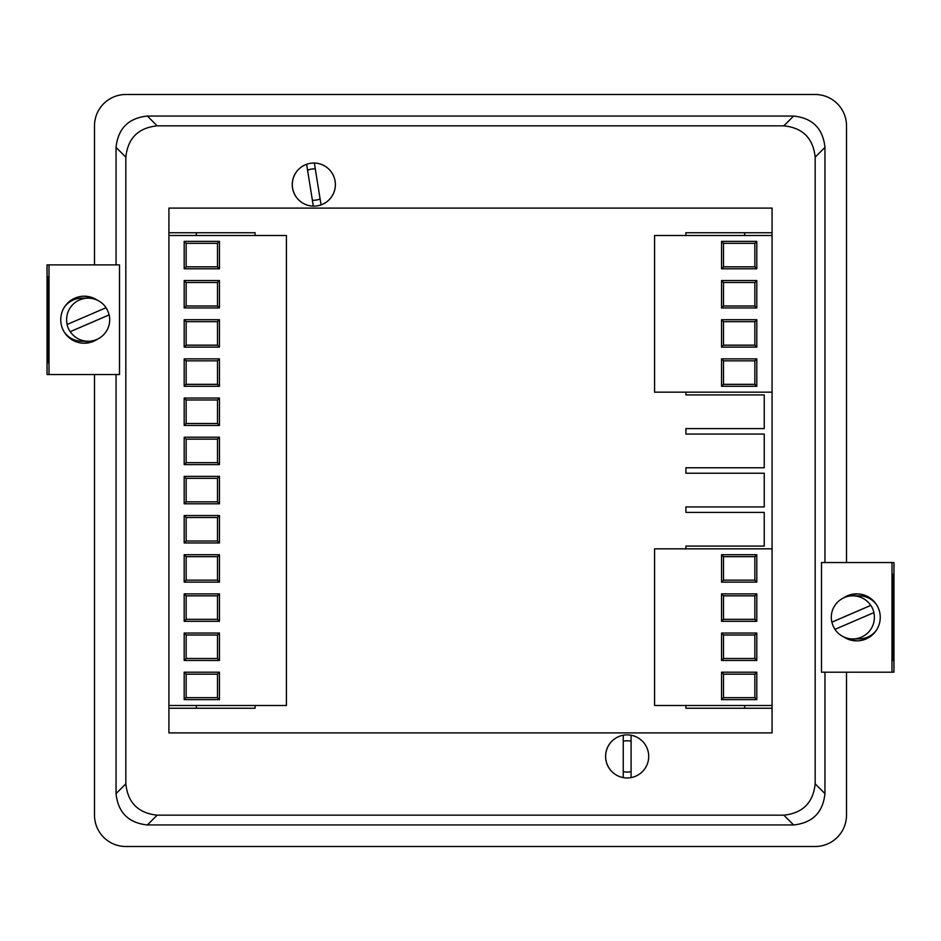 <?xml version="1.0" encoding="UTF-8"?>
<svg xmlns="http://www.w3.org/2000/svg" width="941" height="941" viewBox="0 0 941 941"><rect width="100%" height="100%" fill="white"/><g stroke="black" fill="none" stroke-linecap="round" stroke-linejoin="round"><path stroke-width="1.41" d="M648.702 756.411A21.537 21.537 0 0 1 627.165 777.96A21.537 21.537 0 0 1 605.628 756.411A21.537 21.537 0 0 1 627.165 734.874A21.537 21.537 0 0 1 648.702 756.411A21.537 21.537 0 0 0 631.082 735.227L631.082 777.595A21.537 21.537 0 0 0 648.702 756.411M623.248 771.585A15.668 15.668 0 0 0 631.082 771.585M335.372 184.589A21.537 21.537 0 0 1 313.835 206.126A21.537 21.537 0 0 1 292.298 184.589A21.537 21.537 0 0 1 313.835 163.04A21.537 21.537 0 0 1 335.372 184.589M312.377 200.186A15.668 15.668 0 0 0 320.105 198.939M815.165 783.829L815.165 157.171C813.177 138.268 802.732 127.823 783.829 125.835L157.171 125.835C138.268 127.823 127.823 138.268 125.835 157.171L125.835 783.829C127.823 802.732 138.268 813.177 157.171 815.165L783.829 815.165C802.732 813.177 813.177 802.732 815.165 783.829L824.951 793.616L824.951 672.203M824.951 562.542L824.951 147.384L815.165 157.171M821.493 634.999L821.493 562.542L891.997 562.542L891.997 672.203L821.493 672.203L821.493 631.082M119.507 337.337L119.507 264.88L47.05 264.88L47.05 374.542L119.507 374.542L119.507 333.42M125.835 157.171L116.049 147.384L116.049 264.88M116.049 374.542L116.049 793.616L125.835 783.829M783.829 125.835L793.616 116.049L147.384 116.049L157.171 125.835M157.171 815.165L147.384 824.951L793.616 824.951L783.829 815.165M255.093 705.503L255.093 708.244L168.921 708.244L168.921 705.503L168.921 732.91L772.079 732.91L772.079 208.09L168.921 208.09L168.921 235.497L168.921 232.756L255.093 232.733L255.093 235.497M94.5 264.88L94.5 125.835A31.335 31.335 0 0 1 125.835 94.5L815.165 94.5A31.335 31.335 0 0 1 846.5 125.835L846.5 562.542M846.5 672.203L846.5 815.165A31.335 31.335 0 0 1 815.165 846.5L125.835 846.5A31.335 31.335 0 0 1 94.5 815.165L94.5 374.542M147.384 824.951C128.494 822.952 118.048 812.506 116.049 793.616M116.049 147.384C118.048 128.494 128.494 118.048 147.384 116.049M793.616 116.049C812.506 118.048 822.952 128.494 824.951 147.384M824.951 793.616C822.952 812.506 812.506 822.952 793.616 824.951M315.294 168.992A15.668 15.668 0 0 0 307.566 170.227M631.082 741.249A15.668 15.668 0 0 0 623.248 741.249M843.512 636.798A23.501 23.501 -90 0 0 880.247 617.378A23.501 23.501 -90 0 0 843.512 597.947M856.969 593.877A23.501 23.501 -90 0 0 844.924 597.335M847.394 596.535A23.501 23.501 90 0 1 857.498 593.889M857.722 593.889A23.501 23.501 -90 0 0 848.253 596.323M891.997 672.203L893.95 672.203L893.95 562.542L891.997 562.542M848.253 638.421A23.501 23.501 -90 0 0 857.722 640.856M893.491 660.453L893.491 574.292L892.444 574.292L892.444 660.453L893.491 660.453L892.444 660.453M844.924 637.41A23.501 23.501 -90 0 0 856.969 640.868M892.444 574.292L893.491 574.292M857.498 640.856A23.501 23.501 90 0 1 847.394 638.221M873.836 612.579A21.537 21.537 90 0 1 834.938 629.364L873.93 612.579A21.537 21.537 -90 0 0 870.825 605.392L831.926 622.166A21.537 21.537 -90 0 0 835.008 629.329M831.926 622.166L831.832 622.166A21.537 21.537 90 0 1 870.731 605.392L831.832 622.166M876.706 604.969A21.537 21.537 -90 0 0 859.098 595.829L852.828 595.829M852.828 638.915L859.098 638.915A21.537 21.537 -90 0 0 876.706 629.776M97.488 300.285A23.501 23.501 90 0 0 60.753 319.705A23.501 23.501 90 0 0 97.488 339.136M84.031 343.206A23.501 23.501 90 0 0 96.076 339.748M93.606 340.548A23.501 23.501 -90 0 1 83.502 343.194M83.278 343.194A23.501 23.501 90 0 0 92.747 340.76M49.003 374.542L49.003 264.88M92.747 298.662A23.501 23.501 90 0 0 83.278 296.227M47.509 276.63L47.509 362.791L48.556 362.791L48.556 276.63L47.509 276.63L48.556 276.63M96.076 299.673A23.501 23.501 90 0 0 84.031 296.215M48.556 362.791L47.509 362.791M83.502 296.227A23.501 23.501 -90 0 1 93.606 298.862M67.164 324.504A21.537 21.537 -90 0 1 106.062 307.719L67.07 324.504A21.537 21.537 90 0 0 70.175 331.691L109.074 314.917A21.537 21.537 90 0 0 105.992 307.754M109.074 314.917L109.168 314.917A21.537 21.537 -90 0 1 70.269 331.691L109.168 314.917M64.294 332.114A21.537 21.537 90 0 0 81.902 341.254L88.172 341.254M88.172 298.168L81.902 298.168A21.537 21.537 90 0 0 64.294 307.307M744.66 232.733L744.66 235.497M744.66 705.503L744.66 708.244M196.34 708.244L196.34 705.503M196.34 235.497L196.34 232.756M685.907 235.497L685.907 232.733L772.079 232.756L772.079 546.086M772.079 705.503L654.583 705.503L654.583 548.838L772.079 548.838L772.079 708.244L685.907 708.244L685.907 705.503M685.907 548.838L685.907 546.086L764.245 546.086L764.245 512.41L685.907 512.41L685.907 506.928L764.245 506.928L764.245 473.241L685.907 473.241L685.907 467.759L764.245 467.759L764.245 434.072L685.907 434.072L685.907 428.59L764.245 428.59L764.245 394.914L685.907 394.914L685.907 392.162M168.921 705.503L168.921 235.497L286.417 235.497L286.417 705.503L168.921 705.503M219.441 660.453L184.189 660.453L184.189 633.046L219.441 633.046L219.441 660.453L217.489 658.5L217.489 634.999L186.153 634.999L186.153 658.5L217.489 658.5M219.441 582.126L184.189 582.126L184.189 554.708L219.441 554.708L219.441 582.126L217.489 580.162L217.489 556.66L186.153 556.66L186.153 580.162L217.489 580.162M184.189 503.788L184.189 476.369L219.441 476.369L219.441 503.788L184.189 503.788L186.153 501.835L217.489 501.835L217.489 478.334L186.153 478.334L186.153 501.835M184.189 425.461L184.189 398.043L219.441 398.043L219.441 425.461L184.189 425.461L186.153 423.497L217.489 423.497L217.489 399.996L186.153 399.996L186.153 423.497M219.441 347.123L184.189 347.123L184.189 319.705L219.441 319.705L219.441 347.123L217.489 345.171L217.489 321.669L186.153 321.669L186.153 345.171L217.489 345.171M184.189 307.954L184.189 280.547L219.441 280.547L219.441 307.954L184.189 307.954L186.153 306.001L217.489 306.001L217.489 282.5L186.153 282.5L186.153 306.001M219.441 268.797L184.189 268.797L184.189 241.378L219.441 241.378L219.441 268.797L217.489 266.832L217.489 243.331L186.153 243.331L186.153 266.832L217.489 266.832M184.189 386.292L184.189 358.874L219.441 358.874L219.441 386.292L184.189 386.292L186.153 384.34L217.489 384.34L217.489 360.838L186.153 360.838L186.153 384.34M184.189 464.631L184.189 437.212L219.441 437.212L219.441 464.631L184.189 464.631L186.153 462.666L217.489 462.666L217.489 439.165L186.153 439.165L186.153 462.666M219.441 542.957L184.189 542.957L184.189 515.539L219.441 515.539L219.441 542.957L217.489 541.004L217.489 517.503L186.153 517.503L186.153 541.004L217.489 541.004M219.441 621.295L184.189 621.295L184.189 593.877L219.441 593.877L219.441 621.295L217.489 619.331L217.489 595.829L186.153 595.829L186.153 619.331L217.489 619.331M219.441 699.622L184.189 699.622L184.189 672.203L219.441 672.203L219.441 699.622L217.489 697.669L217.489 674.168L186.153 674.168L186.153 697.669L217.489 697.669M186.153 282.5L184.189 280.547M217.489 282.5L219.441 280.547M217.489 306.001L219.441 307.954M186.153 243.331L184.189 241.378M186.153 266.832L184.189 268.797M217.489 243.331L219.441 241.378M186.153 321.669L184.189 319.705M186.153 345.171L184.189 347.123M217.489 321.669L219.441 319.705M186.153 360.838L184.189 358.874M217.489 360.838L219.441 358.874M217.489 384.34L219.441 386.292M186.153 399.996L184.189 398.043M217.489 399.996L219.441 398.043M217.489 423.497L219.441 425.461M186.153 439.165L184.189 437.212M217.489 439.165L219.441 437.212M217.489 462.666L219.441 464.631M186.153 478.334L184.189 476.369M217.489 478.334L219.441 476.369M217.489 501.835L219.441 503.788M186.153 517.503L184.189 515.539M186.153 541.004L184.189 542.957M217.489 517.503L219.441 515.539M186.153 556.66L184.189 554.708M186.153 580.162L184.189 582.126M217.489 556.66L219.441 554.708M186.153 595.829L184.189 593.877M186.153 619.331L184.189 621.295M217.489 595.829L219.441 593.877M186.153 634.999L184.189 633.046M186.153 658.5L184.189 660.453M217.489 634.999L219.441 633.046M186.153 674.168L184.189 672.203M186.153 697.669L184.189 699.622M217.489 674.168L219.441 672.203M721.547 593.877L756.799 593.877L756.799 621.295L721.547 621.295L721.547 593.877L723.511 595.829L723.511 619.331L754.847 619.331L754.847 595.829L723.511 595.829M721.547 633.046L756.799 633.046L756.799 660.453L721.547 660.453L721.547 633.046L723.511 634.999L723.511 658.5L754.847 658.5L754.847 634.999L723.511 634.999M721.547 554.708L756.799 554.708L756.799 582.126L721.547 582.126L721.547 554.708L723.511 556.66L723.511 580.162L754.847 580.162L754.847 556.66L723.511 556.66M721.547 672.203L756.799 672.203L756.799 699.622L721.547 699.622L721.547 672.203L723.511 674.168L723.511 697.669L754.847 697.669L754.847 674.168L723.511 674.168M754.847 658.5L756.799 660.453M754.847 634.999L756.799 633.046M723.511 658.5L721.547 660.453M754.847 580.162L756.799 582.126M754.847 556.66L756.799 554.708M723.511 580.162L721.547 582.126M754.847 619.331L756.799 621.295M754.847 595.829L756.799 593.877M723.511 619.331L721.547 621.295M754.847 697.669L756.799 699.622M754.847 674.168L756.799 672.203M723.511 697.669L721.547 699.622M772.079 392.162L654.583 392.162L654.583 235.497L772.079 235.497M721.547 280.547L756.799 280.547L756.799 307.954L721.547 307.954L721.547 280.547L723.511 282.5L723.511 306.001L754.847 306.001L754.847 282.5L723.511 282.5M721.547 319.705L756.799 319.705L756.799 347.123L721.547 347.123L721.547 319.705L723.511 321.669L723.511 345.171L754.847 345.171L754.847 321.669L723.511 321.669M721.547 241.378L756.799 241.378L756.799 268.797L721.547 268.797L721.547 241.378L723.511 243.331L723.511 266.832L754.847 266.832L754.847 243.331L723.511 243.331M721.547 358.874L756.799 358.874L756.799 386.292L721.547 386.292L721.547 358.874L723.511 360.838L723.511 384.34L754.847 384.34L754.847 360.838L723.511 360.838M754.847 345.171L756.799 347.123M754.847 321.669L756.799 319.705M723.511 345.171L721.547 347.123M754.847 266.832L756.799 268.797M754.847 243.331L756.799 241.378M723.511 266.832L721.547 268.797M754.847 306.001L756.799 307.954M754.847 282.5L756.799 280.547M723.511 306.001L721.547 307.954M754.847 384.34L756.799 386.292M754.847 360.838L756.799 358.874M723.511 384.34L721.547 386.292M623.248 735.227A21.537 21.537 0 0 0 623.248 777.595L623.248 735.227M321.057 204.879A21.537 21.537 0 0 0 314.341 163.052L321.057 204.879M306.613 164.287A21.537 21.537 0 0 0 313.329 206.126L306.613 164.287"/></g></svg>
